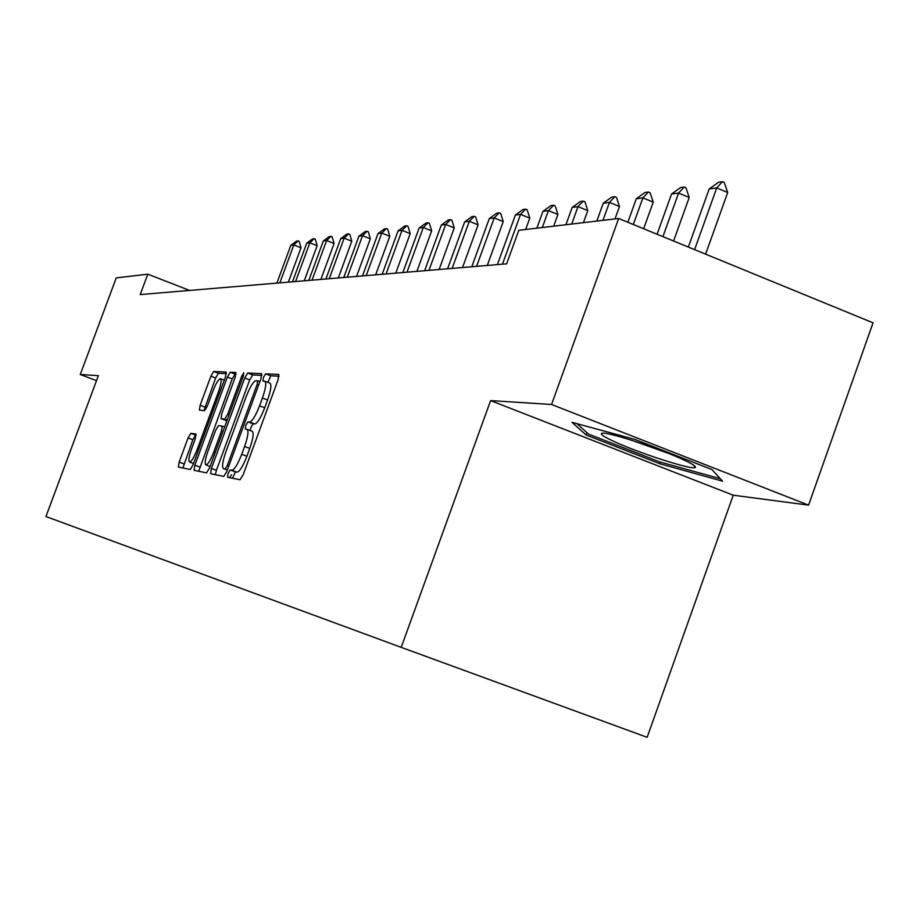 <?xml version="1.0" encoding="UTF-8"?>
<svg xmlns="http://www.w3.org/2000/svg" width="919" height="919" viewBox="0 0 919 919"><rect width="100%" height="100%" fill="white"/><g stroke="black" fill="none" stroke-linecap="round" stroke-linejoin="round"><path stroke-width="1.38" d="M228.107 473.411L227.579 477.202L240.043 479.764L243.179 474.721L278.089 379.765L278.79 374.447L265.614 373.849L263.443 377.41L262.937 381.063L264.706 381.167C266.602 382.453 265.844 388.071 262.42 398.019L259.549 405.83C255.585 415.905 252.265 421.304 249.589 422.028L247.946 421.844L245.798 425.359L245.281 429.07L246.912 429.288C248.854 430.643 248.061 436.376 244.603 446.462L241.72 454.285C237.768 464.348 234.483 469.678 231.852 470.252L230.244 469.942L228.107 473.411M252.093 431.241L247.245 429.403L252.093 431.241C254.012 432.608 253.242 438.329 249.773 448.415L246.901 456.238C242.949 466.301 239.652 471.619 237.01 472.194L235.39 471.872L232.518 478.213M279.066 376.216L270.726 375.814L267.831 382.361M265.028 381.293L269.841 383.143C271.748 384.429 271.002 390.047 267.578 399.995L264.706 407.795C260.755 417.869 257.435 423.268 254.724 423.992L253.081 423.785L250.921 427.301L250.186 430.517M190.842 433.32L188.073 437.938L179.159 462.073L178.378 467.059L190.233 469.506L193.059 464.819L225.465 376.962L226.2 372.046L213.679 371.471L210.888 376.193L200.147 405.256L199.389 410.127L204.581 410.69L207.395 405.98L212.783 391.402C215.885 383.476 218.435 379.237 220.434 378.674C221.801 379.673 221.134 384.062 218.446 391.839L197.148 449.54C194.07 457.398 191.554 461.579 189.613 462.05C188.246 460.959 188.935 456.467 191.669 448.598L195.196 439.052L195.954 434.067L190.842 433.32L195.609 435.112L192.841 439.741L182.904 467.989M98.367 375.653L80.263 374.504L116.242 277.906L147.798 274.172L140.205 294.574L506.633 263.833L518.81 230.301L618.659 218.492L551.561 404.486L490.608 400.604L401.212 647.355L45.95 516.535L98.367 375.653M211.393 468.437L210.623 473.699L223.776 476.41L226.821 471.493L260.916 378.858L261.628 373.665L247.716 373.034L244.718 377.996L211.393 468.437L216.402 470.321L215.345 474.675M206.557 472.86L194.081 470.298L194.862 465.175L227.361 377.066L230.255 372.229L235.827 372.494L235.115 377.479L221.801 413.596L221.065 418.673L224.753 419.11L227.705 414.239L241.686 376.308L243.776 372.85L243.271 376.388L209.486 468.07L206.557 472.871M80.263 374.504L96.506 380.661M490.608 400.604L733.236 495.203L808.582 505.14L551.561 404.486M808.582 505.14L873.05 322.822L618.659 218.492M401.212 647.355L647.148 737.314L733.236 495.203M189.567 290.438L147.798 274.172M659.831 463.75L722.541 481.154L711.961 469.575L635.052 439.477L572.009 422.338L586.138 434.997L659.831 463.75L660.416 462.119M261.869 375.389L252.714 374.952L249.704 379.903L216.402 470.321M229.807 477.65L231.439 474.663M225.178 468.966L227.303 465.519L257.159 384.395L257.665 380.765L255.919 380.673C253.265 381.534 250.014 386.876 246.166 396.709L225.936 451.643C222.513 461.556 221.709 467.22 223.535 468.644L225.178 468.966M236.057 374.148L235.126 374.102L232.231 378.927L198.711 471.252M225.913 420.511L226.959 420.661M207.97 451.126C205.167 459.213 204.489 463.819 205.936 464.957C207.97 464.474 210.577 460.189 213.736 452.114L221.433 431.229L222.191 426.094L218.515 425.612L215.597 430.437L207.97 451.126M196.207 435.204L195.609 435.112M226.396 373.677L218.435 373.298L215.632 378.008L203.938 410.621M586.965 432.7L586.138 434.997M705.608 254.149L727.699 192.496L716.728 187.924L709.192 188.946L688.342 247.073M709.192 188.946L718.624 182.215L722.414 181.686L724.241 182.444L727.699 192.496M694.603 249.635L716.728 187.924L722.414 181.686M673.581 241.019L689.216 197.482L678.59 193.07L671.536 194.024L657.074 234.242M671.536 194.024L680.611 187.522L684.161 187.028L685.93 187.763L689.216 197.482M662.921 236.642L678.59 193.07L684.161 187.028M643.645 228.739L653.225 202.146L642.898 197.884L636.304 198.768L627.838 222.26M636.304 198.768L645.046 192.485L648.366 192.025L650.089 192.726L653.225 202.146M633.306 224.5L642.898 197.884L648.366 192.025M685.413 460.683C662.185 449.299 605.403 430.793 601.784 433.354C600.096 434.101 603.507 436.502 612.031 440.557C636.43 452.355 694.167 470.987 695.373 467.357C696.039 466.427 692.719 464.198 685.413 460.683M720.301 478.696L659.968 461.993L588.516 434.101L576.971 423.682M631.594 440.235L667.757 453.101M614.995 218.917L619.475 206.522L609.446 202.398L603.243 203.225L596.799 221.077M603.243 203.225L611.698 197.137L614.811 196.7L616.488 197.39L619.475 206.522M602.956 220.342L609.446 202.398L614.811 196.7M583.427 222.662L587.769 210.623L578.017 206.626L572.192 207.418L565.92 224.73M572.192 207.418L580.36 201.514L583.289 201.112L584.909 201.778L587.769 210.623M571.721 224.041L578.017 206.626L583.289 201.112M553.697 226.177L557.936 214.495L548.436 210.623L542.945 211.359L536.857 228.165M542.945 211.359L550.849 205.638L553.606 205.247L555.191 205.89L557.936 214.495M542.313 227.521L548.436 210.623L553.606 205.247M525.679 229.486L529.792 218.136L520.556 214.38L515.375 215.08L497.374 264.603M515.375 215.08L523.026 209.521L525.634 209.153L527.161 209.785L529.792 218.136M502.463 264.178L520.556 214.38L525.634 209.153M487.277 265.453L503.221 221.582L494.215 217.929L489.31 218.584L471.792 266.751M489.31 218.584L496.731 213.185L499.201 212.84L500.694 213.449L503.221 221.582M476.593 266.349L494.215 217.929L499.201 212.84M462.533 267.532L478.087 224.845L469.299 221.284L464.658 221.916L447.576 268.785M464.658 221.916L471.861 216.666L474.193 216.333L475.651 216.93L478.087 224.845M452.125 268.405L469.299 221.284L474.193 216.333M439.11 269.497L454.262 227.923L445.692 224.466L441.304 225.063L424.635 270.714M441.304 225.063L448.288 219.951L450.505 219.641L451.93 220.215L454.262 227.923M428.955 270.347L445.692 224.466L450.505 219.641M416.881 271.358L431.666 230.853L423.303 227.487L419.133 228.05L402.867 272.541M419.133 228.05L425.922 223.076L428.024 222.777L429.414 223.34L431.666 230.853M406.968 272.196L423.303 227.487L428.024 222.777M395.756 273.138L410.207 233.644L402.028 230.359L398.065 230.899L382.178 274.276M398.065 230.899L404.67 226.04L406.669 225.764L408.025 226.304L410.207 233.644M386.083 273.942L402.028 230.359L406.669 225.764M375.676 274.815L389.782 236.286L381.799 233.081L378.019 233.598L362.5 275.918M378.019 233.598L384.452 228.865L386.359 228.601L387.68 229.13L389.782 236.286M366.21 275.608L381.799 233.081L386.359 228.601M356.538 276.424L370.334 238.802L362.523 235.689L358.927 236.172L343.763 277.492M358.927 236.172L365.188 231.554L367.003 231.301L368.301 231.818L370.334 238.802M347.29 277.205L362.523 235.689L367.003 231.301M338.307 277.952L351.793 241.215L344.154 238.159L340.719 238.63L325.889 278.997M340.719 238.63L346.819 234.115L348.554 233.874L349.829 234.379L351.793 241.215M329.255 278.71L344.154 238.159L348.554 233.874M320.892 279.41L334.091 243.501L326.613 240.525L323.327 240.973L308.818 280.433M323.327 240.973L329.289 236.562L330.943 236.332L332.184 236.826L334.091 243.501M312.035 280.157L326.613 240.525L330.943 236.332M304.258 280.812L317.17 245.695L309.852 242.788L306.716 243.213L292.506 281.8M306.716 243.213L312.529 238.906L314.114 238.687L315.332 239.17L317.17 245.695M295.585 281.536L309.852 242.788L314.114 238.687M288.348 282.144L300.995 247.797L293.816 244.948L290.818 245.35L276.906 283.109M290.818 245.35L296.492 241.146L298.009 240.927L299.203 241.398L300.995 247.797M279.847 282.857L293.816 244.948L298.009 240.927M231.852 470.252L237.01 472.194L231.841 470.252M246.901 456.238L241.72 454.285M249.773 448.415L244.603 446.462M253.081 423.785L247.946 421.844M254.724 423.992L249.589 422.028M264.706 407.795L259.549 405.83M267.578 399.995L262.42 398.019M270.726 375.814L265.614 373.849M235.39 471.872L230.244 469.942L235.39 471.872M249.704 379.903L244.718 377.996M252.714 374.952L247.716 373.034M228.808 466.082L227.303 465.519M258.653 384.981L257.159 384.395M259.893 381.626L257.745 380.799L259.893 381.626M227.338 470.068L223.535 468.644M199.745 467.013L194.862 465.175M232.231 378.927L227.361 377.066M235.126 374.102L230.255 372.229M226.005 420.546L221.065 418.673L225.994 420.546M227.188 420.029L224.753 419.11M229.13 414.779L227.705 414.239M243.098 376.847L241.686 376.308M215.161 452.653L213.736 452.114M222.857 431.769L221.433 431.229M224.615 427.013L222.272 426.129L224.615 427.013M198.504 450.046L197.148 449.54M219.79 392.344L218.446 391.839M204.903 407.06L200.147 405.256M215.632 378.008L210.888 376.193M218.435 373.298L213.679 371.471M183.938 463.865L179.159 462.073M192.841 439.741L188.073 437.938M210.06 466.507L205.936 464.957M193.53 463.521L189.613 462.05M224.293 380.156L220.652 378.754M602.473 433.228L601.784 433.354M693.282 464.922L695.373 467.357"/></g></svg>
